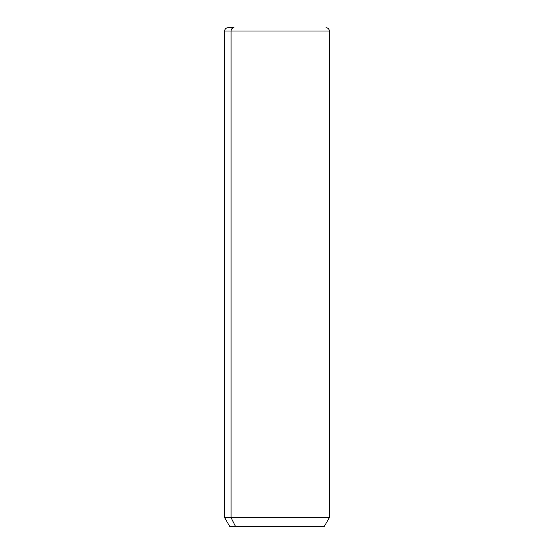 <?xml version="1.0" encoding="UTF-8"?>
<svg xmlns="http://www.w3.org/2000/svg" width="554" height="554" viewBox="0 0 554 554"><rect width="100%" height="100%" fill="white"/><g stroke="black" fill="none" stroke-linecap="round" stroke-linejoin="round"><path stroke-width="0.83" d="M326.029 27.7C328.051 27.894 329.159 29.002 329.353 31.024L329.353 517.665L324.367 526.3L235.429 526.3L231.053 517.665L329.353 517.665L231.053 517.665L235.429 526.3L229.633 526.3L224.647 517.665L231.053 517.665L231.053 31.024L329.353 31.024L231.053 31.024L231.053 517.665L224.647 517.665L224.647 31.024L231.053 31.024L224.647 31.024C224.841 29.002 225.949 27.894 227.971 27.7L233.975 27.7A3.324 2.915 90 0 0 231.053 31.024A3.324 2.915 -90 0 1 233.975 27.7L227.971 27.7M235.429 526.3C227.756 526.3 227.756 526.3 235.429 526.3L318.571 526.3"/></g></svg>
